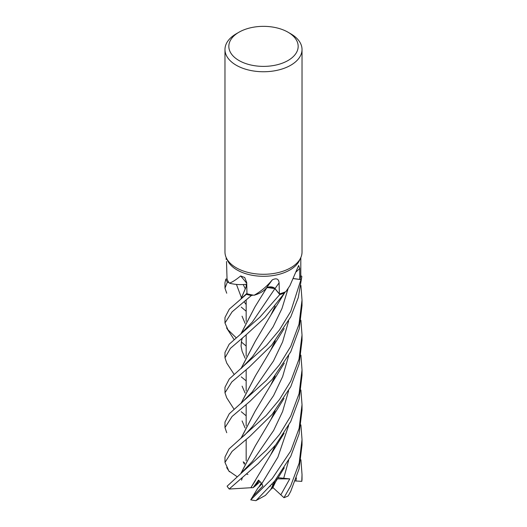 <?xml version="1.0" encoding="UTF-8"?>
<svg xmlns="http://www.w3.org/2000/svg" width="527" height="527" viewBox="0 0 527 527"><rect width="100%" height="100%" fill="white"/><g stroke="black" fill="none" stroke-linecap="round" stroke-linejoin="round"><path stroke-width="0.79" d="M226.742 363.077L224.976 357.853L230.385 348.387L245.49 335.403L264.877 317.682L284.554 293.012A38.497 22.226 180 0 1 279.784 294.547L274.771 288.486M273.335 287.538L266.721 287.729M265.272 289.264A27.042 15.612 180 0 0 266.616 287.782A5.171 2.984 180 0 1 266.721 287.722L265.272 289.264A27.042 15.612 180 0 1 254.1 295.258A37.318 21.548 180 0 1 253.204 295.113A37.318 21.548 180 0 1 246.972 293.723L246.722 282.571L244.719 277.518L240.641 275.944C236.168 279.705 232.42 282.11 229.403 283.164A37.318 21.548 180 0 1 229.034 282.67L227.394 282.116A38.497 22.226 180 0 1 225.866 279.093L224.976 282.663L224.976 288.203L227.361 282.103A38.524 22.239 180 0 1 225.846 279.093L227.038 278.941M251.386 295.515L251.425 295.509A38.497 22.226 180 0 1 246.379 294.316L229.331 309.118L224.976 317.498L224.976 322.992L232.137 311.813L251.386 295.515A38.524 22.239 180 0 1 246.372 294.323L246.972 293.618M246.768 284.303L243.83 284.514L246.768 284.303M288.019 32.213L290.739 33.787A38.524 22.239 180 0 1 302.024 49.512L302.024 252.044A38.524 22.239 180 0 1 300.726 257.769L299.56 260.292A37.318 21.548 180 0 1 289.89 269.982A37.318 21.548 180 0 1 253.816 275.555A37.318 21.548 180 0 1 227.44 260.292L226.274 257.769A38.524 22.239 180 0 1 224.976 252.044L224.976 49.512A38.524 22.239 180 0 1 236.261 33.787L238.981 32.213A34.67 20.019 180 0 1 288.019 32.213A34.67 20.019 180 0 1 288.019 60.519A34.67 20.019 180 0 1 238.981 60.519A34.67 20.019 180 0 1 238.981 32.213L236.261 33.787M226.518 261.504L227.038 278.987A37.318 21.548 180 0 0 229.034 282.67L227.394 282.116L229.041 282.67M254.1 295.258C260.878 291.484 266.952 286.345 272.314 279.844C276.477 277.867 278.737 278.882 279.099 282.9L279.356 293.908A37.318 21.548 180 0 0 285.127 291.965A37.318 21.548 180 0 0 285.871 291.648L289.89 285.713L298.664 265.47L299.731 268.487L299.797 279.409L293.664 278.566M300.726 257.769A38.524 22.239 180 0 1 290.739 267.769A38.524 22.239 180 0 1 253.5 273.526A38.524 22.239 180 0 1 226.274 257.769M302.024 49.512A38.524 22.239 180 0 1 290.739 65.236A38.524 22.239 180 0 1 248.757 70.058A38.524 22.239 180 0 1 224.976 49.512M300.897 390.013L302.024 404.67L299.105 428.379L290.739 450.993L272.301 478.463L250.747 499.84L252.657 496.638L262.901 486.013L261.814 483.661L258.533 480.117L253.092 487.686L255.279 485.953L259.113 480.591L255.279 485.953L260.167 481.566M252.657 496.638L257.743 488.292L261.912 483.891L258.777 487.225L261.385 482.943M270.568 485.848L270.002 486.487L270.568 485.841M300.818 257.565L300.798 275.054A37.318 21.548 180 0 1 300.759 275.595L301.826 276.504A38.497 22.226 180 0 1 300.93 279.613L293.631 278.645L300.95 279.613L290.739 311.444L279.409 330.027L266.504 345.376L229.298 378.966L224.976 387.279L224.976 392.806L231.808 381.943L249.416 366.983L271.589 345.238L290.739 316.918L298.256 297.676L301.846 276.523L300.759 275.595A37.318 21.548 180 0 1 299.797 279.409M300.95 279.613A38.524 22.239 180 0 0 301.846 276.523A38.497 22.226 180 0 1 300.93 279.613L293.638 278.625M274.877 288.605L279.784 294.547L274.923 288.618L267.149 287.505A5.171 2.984 180 0 1 275.028 288.585L279.356 293.908M266.616 287.782A650.805 122.093 100.6 0 1 272.314 279.844M267.149 287.505A5.171 2.984 -0 0 0 266.721 287.722M284.554 293.012L285.127 291.965L284.554 293.012A38.497 22.226 180 0 1 279.784 294.547L259.844 317.208L229.186 344.217L224.976 352.458L224.976 357.853M246.761 284.284L244.488 284.468A27.042 15.612 180 0 1 229.403 283.164M246.761 284.231A27.042 15.612 180 0 1 244.488 284.468M246.741 283.381A650.805 288.631 134.5 0 0 240.641 275.944M246.379 294.316A38.497 22.226 180 0 0 251.425 295.509L253.204 295.113M266.721 287.821L254.969 306.885L241.023 333.637M272.933 485.123L271.972 484.234M284.54 293.038A38.524 22.239 180 0 1 279.797 294.56M246.162 415.823L241.267 411.732M226.709 397.813L224.976 392.806M236.109 337.721L227.941 329.75L224.976 322.992M300.897 424.874L302.024 439.551L299.152 463.147L290.739 485.815L283.967 497.692L280.825 494.833L289.771 478.878L277.881 477.679M302.024 439.551L302.024 444.999L299.072 468.872L290.739 491.335L288.243 495.9A38.524 22.239 180 0 1 283.967 497.692M290.739 346.397L279.494 364.71L266.412 380.329L229.258 413.794L224.976 422.087L224.976 427.608L232.091 416.462L249.877 401.39L272.051 379.559L290.739 351.805L299.191 328.901L302.024 305.601L302.024 300.061L298.98 324.296L290.739 346.397M226.722 432.713L224.976 427.608M226.715 293.216L224.976 288.203M275.186 480.42L270.983 489.234L265.41 495.4L255.845 500.65A38.524 22.239 180 0 1 250.747 499.84M256.023 500.624L274.666 481.046L290.739 456.375L299.092 433.905L302.024 410.217L302.024 404.67M300.904 320.284L302.024 334.988L298.993 359.19L290.739 381.199L279.462 399.591L266.122 415.586L229.047 448.925L224.976 457.054L224.976 462.436L232.111 451.356L249.903 436.33L272.044 414.518L290.739 386.739L299.198 363.788L302.024 340.396L302.024 335.297M228.323 469.741L224.976 462.436M290.739 416.027L279.62 434.34L266.412 450.091L227.13 486.184A38.524 22.239 180 0 0 229.212 488.99L258.355 463.523L275.845 444.676L290.739 421.528L299.165 398.834L302.024 375.343L302.024 369.888L299.053 393.735L290.739 416.027M240.984 368.61L255.252 341.364L270.871 315.041L275.166 306.134M246.162 380.856L241.274 376.884M245.095 393.004L242.097 386.146M241.142 368.478L255.299 341.292M241.01 298.763L246.788 285.252M227.361 282.103L227.394 282.116A38.497 22.226 180 0 1 225.866 279.093M246.162 311.233L241.267 307.116M270.924 489.188L274.969 480.683M245.075 323.341L242.045 316.174M241.168 298.631L246.788 285.364M276.787 479.353L272.63 488.042L271.082 489.049M236.88 476.546L228.909 471.019M240.984 473.206L255.213 446.033L270.885 419.63L275.12 410.81M241.142 473.075L255.266 445.947M300.91 355.145L302.024 369.888M300.897 285.423L302.024 300.061M255.378 375.949L241.155 403.254M242.091 420.928L245.068 427.917M240.997 403.386L255.259 376.133L270.694 350.238L275.298 340.765M241.195 438.069L255.081 411.284M244.884 463.233L243.204 461.823L244.396 464.221M241.03 438.207L255.042 411.343L270.799 385.006L275.134 375.916M253.092 487.686L250.885 487.745L255.404 480.525M245.088 288.407L243.25 284.547M250.905 487.725L229.298 489.036M250.819 487.791L270.746 454.722L275.298 445.368M300.91 459.748L302.024 474.491L301.773 481.362L295.943 480.999L296.372 477.903M271.016 286.978L271.596 287.05M245.101 358.208L242.13 351.311L241.037 346.035L241.689 340.106L242.433 337.912M241.188 333.505L254.996 306.846M246.162 346.035L241.267 341.924M247.894 474.425L246.564 474.043M295.943 480.999L295.272 480.953M302.024 474.491L302.024 478.852A38.524 22.239 180 0 1 301.773 481.362M289.771 478.878L277.103 478.865M280.825 494.833L272.894 487.521M296.26 271.787A650.47 513.193 66.6 0 1 299.731 268.487M275.028 288.585A650.47 122.033 100.6 0 1 279.099 282.9M252.262 322.195L274.923 288.618M241.399 368.261L252.459 356.72L273.118 326.793L281.991 308.479L288.157 288.421M283.631 478.536L288.658 460.341M241.28 472.963L252.492 461.283L273.651 430.44L282.604 411.515L288.605 390.81M241.518 402.951L252.143 392.009L273.473 360.995L282.61 341.878L288.625 320.996M241.017 438.22L244.93 434.828L252.413 426.6L273.566 395.632L282.643 376.588L288.658 355.751M261.82 483.661L277.894 457.14L288.612 425.638M246.162 304.593L244.08 301.721M241.359 297.511L236.445 284.409M226.182 259.495L226.182 257.565M246.162 460.782L246.162 439.426L246.162 460.782M246.162 425.908L246.162 404.565L246.162 425.908M246.162 390.968L246.162 369.776L246.162 390.968M246.162 356.166L246.162 334.856L246.162 356.166M246.162 321.332L246.162 299.955L246.162 321.332M246.162 286.365L246.162 284.363L246.162 286.365M226.696 362.998L234.074 374.328M270.871 315.041L283.961 293.928M270.746 489.695L284.31 467.745M241.452 298.394L246.965 293.315M226.676 467.574L229.39 471.751M270.885 419.63L284.053 398.372M242.387 477.475L241.55 480.176M226.702 397.793L234.08 409.281M270.694 350.238L284.172 328.552M270.799 385.006L284.297 363.149M270.746 454.722L284.093 433.273M252.466 321.925L240.852 333.775M226.577 327.932L234.06 339.526"/></g></svg>
